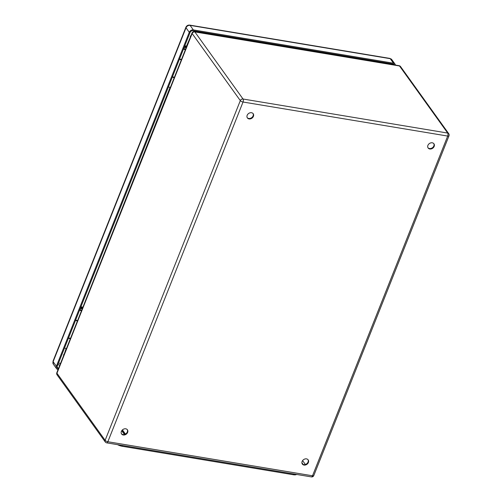 <?xml version="1.0" encoding="UTF-8"?>
<svg xmlns="http://www.w3.org/2000/svg" width="502" height="502" viewBox="0 0 502 502"><rect width="100%" height="100%" fill="white"/><g stroke="black" fill="none" stroke-linecap="round" stroke-linejoin="round"><path stroke-width="0.75" d="M75.557 320.307A3.589 1.337 21.7 0 0 77.408 321.029M70.462 338.48A3.589 1.337 -158.3 0 1 68.611 337.758M121.384 431.381A3.589 2.874 -35.7 0 1 124.264 428.89A3.589 2.874 -35.7 0 1 127.426 429.812A3.589 2.874 -35.7 0 1 126.19 434.236A3.589 2.874 -35.7 0 1 121.597 433.992A3.589 2.874 -35.7 0 1 121.384 431.381M302.129 461.451A3.589 2.874 -35.7 0 1 305.009 458.96A3.589 2.874 -35.7 0 1 308.172 459.882A3.589 2.874 -35.7 0 1 306.935 464.312A3.589 2.874 -35.7 0 1 302.342 464.068A3.589 2.874 -35.7 0 1 302.129 461.451M427.911 145.379A3.589 2.874 -35.7 0 1 430.791 142.888A3.589 2.874 -35.7 0 1 433.954 143.804A3.589 2.874 -35.7 0 1 432.718 148.234A3.589 2.874 -35.7 0 1 428.124 147.99A3.589 2.874 -35.7 0 1 427.911 145.379M247.166 115.303A3.589 2.874 -35.7 0 1 250.046 112.812A3.589 2.874 -35.7 0 1 253.209 113.734A3.589 2.874 -35.7 0 1 251.973 118.165A3.589 2.874 -35.7 0 1 247.379 117.92A3.589 2.874 -35.7 0 1 247.166 115.303M125.412 434.054L122.425 429.894M121.446 433.753A3.589 2.874 144.3 0 0 124.59 434.406A3.589 2.874 144.3 0 0 127.307 431.958A3.589 2.874 144.3 0 0 127.244 429.587M302.191 463.823A3.589 2.874 144.3 0 0 305.335 464.476A3.589 2.874 144.3 0 0 308.052 462.028A3.589 2.874 144.3 0 0 307.99 459.663M427.974 147.745A3.589 2.874 144.3 0 0 431.118 148.397A3.589 2.874 144.3 0 0 433.835 145.956A3.589 2.874 144.3 0 0 433.772 143.585M247.229 117.675A3.589 2.874 144.3 0 0 250.372 118.328A3.589 2.874 144.3 0 0 253.09 115.88A3.589 2.874 144.3 0 0 253.027 113.515M172.519 76.649A3.589 1.337 21.7 0 0 174.37 77.371M181.316 59.92A3.589 1.337 -158.3 0 1 179.459 59.198M296.6 474.446A6.375 2.378 -158.3 0 1 293.262 474.735L122.25 446.284A6.375 2.378 -158.3 0 1 117.537 444.653M121.716 430.741L123.448 433.151A3.188 2.554 -35.7 0 1 124.283 433.835L124.797 434.337M124.747 434.494L123.448 433.151M66.12 348.576L64.099 354.462M170.027 87.474L82.83 307.393M68.454 338.147A3.627 1.349 21.7 0 0 70.305 338.869M66.408 348.664A3.627 1.349 -158.3 0 1 64.557 347.942M58.401 368.775A2.391 1.92 -35.7 0 1 57.36 368.129A2.391 1.92 -35.7 0 1 57.215 366.385L190.107 32.442A2.391 1.92 -35.7 0 1 193.013 30.729L393.154 64.03A2.391 1.92 -35.7 0 1 394.277 64.695A2.391 1.92 -35.7 0 1 394.409 64.909M172.362 77.044A3.627 1.349 21.7 0 0 174.213 77.766M170.316 87.555A3.627 1.349 -158.3 0 1 168.465 86.833M80.922 306.822L82.623 307.105M184.824 45.713L186.738 46.284M190.427 37.01L186.531 45.996M190.22 36.721A5.578 4.474 -35.7 0 1 191.187 35.102M63.534 355.893A5.578 4.474 -35.7 0 1 63.892 354.174M58.075 369.604A3.345 2.686 -35.7 0 1 56.582 368.681A3.345 2.686 -35.7 0 1 56.381 366.247L189.273 32.304A3.345 2.686 -35.7 0 1 193.345 29.907L393.48 63.202A3.345 2.686 -35.7 0 1 395.055 64.137A3.345 2.686 -35.7 0 1 395.438 65.084M186.581 46.686L184.573 46.353M184.466 46.617A3.627 1.349 -158.3 0 1 186.311 47.364M185.357 49.767A3.627 1.349 -158.3 0 1 183.5 49.045M186.073 47.96A2.033 0.759 21.7 0 0 184.504 47.263L184.359 46.887M183.738 48.456A2.033 0.759 21.7 0 0 185.596 49.165M183.97 48.594L184.504 47.263M179.603 58.834A3.627 1.349 21.7 0 0 181.46 59.556M82.673 307.795L80.665 307.462M80.565 307.72A3.627 1.349 -158.3 0 1 82.403 308.466M81.45 310.87A3.627 1.349 -158.3 0 1 79.598 310.148M82.165 309.069A2.033 0.759 21.7 0 0 80.596 308.366L80.452 307.996M79.831 309.558A2.033 0.759 21.7 0 0 81.688 310.274M80.596 308.366L80.063 309.703M75.702 319.943A3.627 1.349 21.7 0 0 77.553 320.665M194.858 31.921L243.031 99.013L447.69 133.061L399.517 65.975L194.858 31.921A2.234 1.042 99.4 0 0 194.456 31.645A2.234 2.234 0 0 0 192.015 33.019A2.234 0.835 -158.3 0 0 192.147 33.521L56.958 373.237L105.125 440.323L240.314 100.613L192.147 33.521A2.234 1.788 -35.7 0 1 194.858 31.921M106.706 442.852A2.234 1.042 99.4 0 0 107.848 441.735L312.514 475.783L447.696 136.067L243.037 102.019L107.848 441.735A2.234 0.835 -158.3 0 1 105.125 440.323A2.234 1.788 144.3 0 0 105.263 441.948A2.234 2.234 0 0 0 106.706 442.852L311.365 476.9A2.234 2.234 0 0 0 313.806 475.526L448.995 135.81A2.234 0.835 -158.3 0 1 447.696 136.067A2.234 1.042 99.4 0 0 447.69 133.061A2.234 1.788 144.3 0 1 448.732 133.683L400.565 66.597A2.234 2.234 0 0 0 399.115 65.693A2.234 1.042 99.4 0 1 399.517 65.975A2.234 1.788 -35.7 0 1 400.565 66.597M303.152 464.457L301.897 462.706M302.599 460.61L305.367 464.469M56.826 372.735A2.234 2.234 0 0 0 57.09 374.862A2.234 1.788 -35.7 0 1 56.958 373.237A2.234 0.835 -158.3 0 1 56.826 372.735L192.015 33.019M240.314 100.613A2.234 0.835 21.7 0 0 243.037 102.019A2.234 1.042 99.4 0 0 243.031 99.013A2.234 1.788 144.3 0 0 240.314 100.613M313.806 475.526A2.234 0.835 21.7 0 1 312.514 475.783A2.234 1.042 99.4 0 1 311.365 476.9M293.262 474.735L293.582 473.938M122.25 446.284L122.57 445.487M58.527 363.097L60.529 363.429M388.492 63.93L388.743 63.296M59.889 365.042L57.887 364.709M390.5 63.585L390.249 64.218M56.582 368.681L53.331 364.157A3.345 2.686 -35.7 0 1 53.13 361.716L186.022 27.779L189.273 32.304M193.345 29.907L190.095 25.376L390.23 58.678A2.234 1.042 99.4 0 0 389.834 58.401L189.693 25.1A2.234 1.042 99.4 0 1 190.095 25.376A3.345 2.686 -35.7 0 0 186.022 27.779A2.234 0.835 -158.3 0 1 185.897 27.277L53.005 361.22A2.234 0.835 -158.3 0 0 53.13 361.716L56.381 366.247M395.055 64.137L391.805 59.612A3.345 2.686 -35.7 0 0 390.23 58.678L393.48 63.202M392.627 63.942L393.179 64.708M57.09 366.849L58.427 368.719M57.09 374.862L105.263 441.948M194.456 31.645L399.115 65.693M448.995 135.81A2.234 2.234 0 0 0 448.732 133.683M121.886 430.496L124.283 433.835M53.331 364.157L53.005 361.22M389.834 58.401L391.805 59.612M185.897 27.277C186.669 25.677 187.936 24.949 189.693 25.1"/></g></svg>
